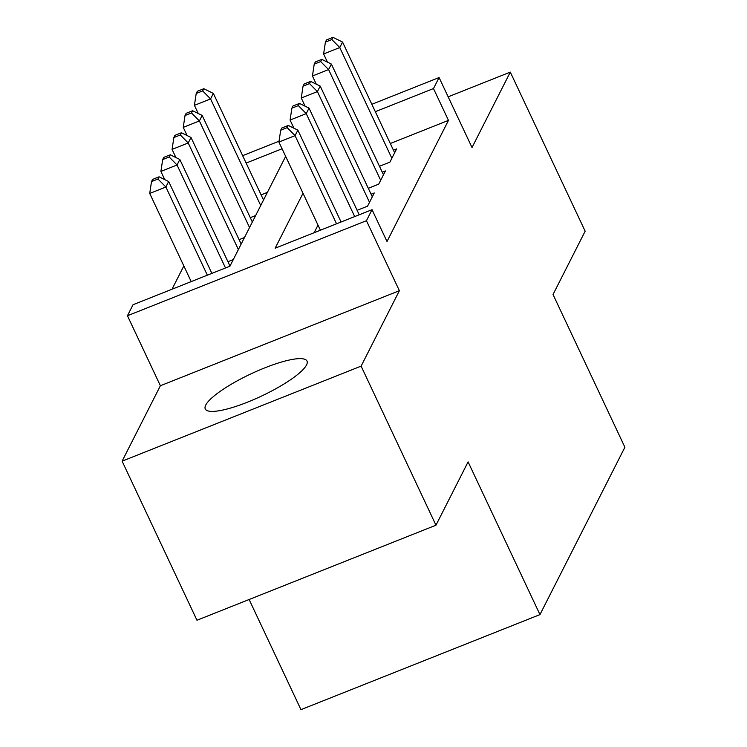 <?xml version="1.0" encoding="UTF-8"?>
<svg xmlns="http://www.w3.org/2000/svg" width="747" height="747" viewBox="0 0 747 747"><rect width="100%" height="100%" fill="white"/><g stroke="black" fill="none" stroke-linecap="round" stroke-linejoin="round"><path stroke-width="1.12" d="M205.752 405.051A56.212 12.288 -25.2 0 0 205.276 408.945A56.212 12.288 -25.2 0 0 254.382 399.3A56.212 12.288 -25.2 0 0 306.522 364.975A56.212 12.288 -25.2 0 0 306.998 361.081A56.212 12.288 -25.2 0 0 257.892 370.736A56.212 12.288 -25.2 0 0 205.752 405.051M249.125 599.505L300.957 709.65L539.96 614.604L624.894 447.238L553.032 294.514L585.153 231.196L510.294 72.114L448.153 96.83M539.96 614.604L468.098 461.889L435.968 525.206L196.965 620.243L122.106 461.16L361.109 366.123L399.384 290.695L366.45 220.701L127.448 315.738L133.031 304.729L229.927 266.203L285.653 156.384M399.384 290.695L160.381 385.741L122.106 461.16M160.381 385.741L127.448 315.738M183.837 265.932L172.015 289.229M435.968 525.206L361.109 366.123M379.476 166.273L389.906 162.127L396.61 148.914L393.436 150.175M368.299 188.3L378.729 184.145L385.433 170.932L382.259 172.193M357.122 210.318L367.552 206.172L374.256 192.959L371.082 194.22M267.379 192.39L261.114 194.883M233.297 259.564L227.928 261.693M244.465 237.537L239.105 239.675M255.642 215.519L250.282 217.648M303.011 193.286L275.139 248.219L372.034 209.683L387.002 241.505L448.471 120.379L390.298 143.508M317.989 225.108L314.123 232.719M371.847 104.291L439.087 77.548L472.02 147.542L510.294 72.114M439.087 77.548L433.493 88.557L375.33 111.695M448.471 120.379L433.493 88.557M372.034 209.683L366.45 220.701M242.654 155.665L279.042 141.192M282.067 148.784L246.137 163.07M336.542 223.801L295.056 135.637L297.848 130.137L341.08 221.999M320.398 230.225L278.911 142.061L295.056 135.637L287.156 127.644L288.277 125.44L281.815 128.008L280.695 130.211L287.156 127.644M280.695 130.211L278.911 142.061M297.848 130.137L288.277 125.44M211.887 273.374L168.663 181.512L165.871 187.011L149.717 193.436L191.204 281.6M157.972 179.019L159.083 176.815L152.631 179.383L151.51 181.586L157.972 179.019L165.871 187.011L207.349 275.176M159.083 176.815L168.663 181.512M149.717 193.436L151.51 181.586M354.685 216.583L306.233 113.619L309.025 108.11L359.223 214.781M293.926 128.213L290.088 120.043L306.233 113.619L298.333 105.616L299.454 103.422L292.992 105.99L291.872 108.194L298.333 105.616M291.872 108.194L290.088 120.043M309.025 108.11L299.454 103.422M369.513 202.316L317.41 91.592L320.202 86.092L372.305 196.806M305.103 106.186L301.256 98.016L317.41 91.592L309.51 83.599L310.631 81.395L304.169 83.963L303.049 86.166L309.51 83.599M303.049 86.166L301.256 98.016M320.202 86.092L310.631 81.395M380.681 180.298L328.587 69.574L331.379 64.065L383.482 174.789M316.28 84.168L312.433 75.998L328.587 69.574L320.687 61.571L321.798 59.377L315.346 61.945L314.226 64.139L320.687 61.571M314.226 64.139L312.433 75.998M331.379 64.065L321.798 59.377M391.858 158.271L339.754 47.547L342.556 42.047L394.649 152.761M327.457 62.141L323.61 53.971L339.754 47.547L331.864 39.554L332.975 37.35L326.514 39.918L325.403 42.121L331.864 39.554M325.403 42.121L323.61 53.971M342.556 42.047L332.975 37.35M229.992 266.072L179.84 159.484L177.039 164.994L160.894 171.418L164.742 179.588M169.149 156.991L170.26 154.797L163.798 157.365L162.687 159.569L169.149 156.991L177.039 164.994L225.501 267.958M170.26 154.797L179.84 159.484M160.894 171.418L162.687 159.569M241.169 244.045L191.008 137.467L188.216 142.966L172.071 149.391L175.918 157.561M180.316 134.974L181.437 132.77L174.975 135.338L173.864 137.541L180.316 134.974L188.216 142.966L238.377 249.554M181.437 132.77L191.008 137.467M172.071 149.391L173.864 137.541M252.346 222.027L202.185 115.44L199.393 120.949L183.248 127.373L187.095 135.543M191.493 112.946L192.614 110.743L186.152 113.32L185.032 115.514L191.493 112.946L199.393 120.949L249.545 227.527M192.614 110.743L202.185 115.44M183.248 127.373L185.032 115.514M263.514 200L213.362 93.422L210.57 98.921L194.416 105.346L198.263 113.516M202.67 90.929L203.791 88.725L197.329 91.293L196.209 93.496L202.67 90.929L210.57 98.921L260.722 205.509M203.791 88.725L213.362 93.422M194.416 105.346L196.209 93.496"/></g></svg>
